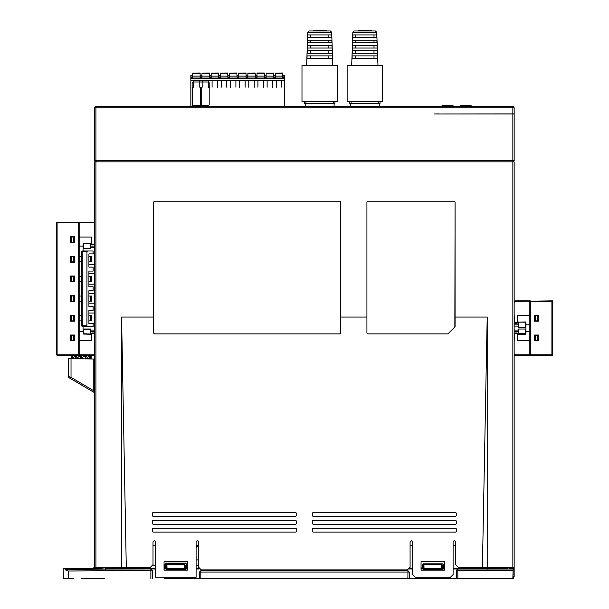 <?xml version="1.0" encoding="UTF-8"?>
<svg xmlns="http://www.w3.org/2000/svg" width="609" height="609" viewBox="0 0 609 609"><rect width="100%" height="100%" fill="white"/><g stroke="black" fill="none" stroke-linecap="round" stroke-linejoin="round"><path stroke-width="0.91" d="M475.005 578.542L472.417 578.542M91.989 578.542L94.623 578.542M102.396 578.542L103.165 578.542M190.815 106.499L190.815 80.144L190.815 80.67L284.7 80.67L284.7 78.043L282.995 78.043L282.995 75.402L284.7 75.402L284.7 78.043L190.815 78.043L190.815 75.402L192.52 75.402L192.779 78.043L190.815 78.043L190.815 78.569L284.7 78.569M218.745 75.425L218.745 78.043L192.52 78.021L192.779 73.057L192.779 73.643L200.125 73.643L200.125 73.057L200.125 78.043L200.384 75.402L201.701 75.402L201.96 78.043L201.96 73.057L201.96 73.643L209.306 73.643L209.306 73.057L209.306 78.043L209.565 75.402L210.874 75.402L211.14 78.043L211.14 73.057L211.14 73.643L218.479 73.643L218.479 73.057L218.479 78.043L220.313 78.043L220.313 73.057L220.313 73.643L227.659 73.643L227.659 73.057L227.926 78.043L229.494 78.043L229.494 73.057L229.494 73.643L236.84 73.643L236.84 73.057L237.099 78.043L229.235 78.043L229.235 75.402L227.926 75.417L227.926 78.043L220.055 78.043L220.055 75.402L218.745 75.417L220.055 75.425M246.28 77.518L247.589 77.518L247.855 78.043L247.855 73.034L247.855 73.643L255.194 73.643L255.194 73.034L255.46 78.043L237.099 78.043L237.099 75.402L238.416 75.402L238.675 78.043L238.675 73.057L238.675 73.643L246.021 73.643L246.021 73.057L246.021 78.043L246.28 75.402L247.589 75.676M229.494 73.057L236.84 73.034L229.494 73.057M238.675 73.057L246.021 73.034L238.675 73.057M247.589 77.518L247.589 75.425L246.28 75.425M255.46 78.043L255.46 75.402L256.77 75.402L255.46 75.417L256.77 75.402L255.46 75.402L256.77 75.402L257.028 78.043L257.028 73.034L257.028 73.643L264.375 73.643L264.375 73.042L264.375 78.043L264.633 75.402L265.95 75.402L264.633 75.417L265.95 75.402L264.633 75.402L265.95 75.402L266.209 78.043L255.46 78.021M273.814 78.043L273.814 75.402L275.123 75.402L275.39 78.043L265.95 78.043L266.209 73.034L266.209 73.643L273.555 73.643L273.555 73.034L273.814 78.021M275.39 73.057L275.39 73.643L275.39 73.057L282.728 73.034L282.728 73.643L282.728 73.057L275.39 73.057L282.728 73.034L275.39 73.057M264.375 73.057L257.028 73.034L264.375 73.034L264.375 73.62M247.855 73.057L255.194 73.034L247.855 73.057M211.14 73.057L218.479 73.034L211.14 73.057M192.779 73.057L200.125 73.034L192.779 73.057M201.96 73.057L209.306 73.034L201.96 73.057M220.313 73.057L227.659 73.034L220.313 73.057M94.57 392.059L93.276 390.445L94.57 390.445M331.707 37.53L307.705 37.53L307.804 34.911L331.616 34.911L331.707 37.53M332.08 48.02L307.339 48.02L307.431 45.401L331.989 45.401L332.08 48.02M328.89 58.51L328.89 55.891L307.058 55.891L332.354 55.891L332.453 58.51L306.966 58.51L307.058 55.891L306.989 57.802M332.263 53.265L307.149 53.265L307.248 50.646L332.171 50.646L332.263 53.265M331.897 42.775L307.522 42.775L307.614 40.156L331.798 40.156L331.897 42.775M330.352 30.975L309.06 30.975L313.155 30.975L313.155 30.45L326.264 30.45L326.264 30.975L330.352 30.975L331.661 32.239L307.751 32.239L306.593 65.353M326.264 30.975L313.155 30.975M333.45 101.779L333.45 103.515L334.881 103.515L334.881 101.779M333.45 103.515L304.538 103.515L304.538 101.779M376.819 37.53L352.817 37.53L352.908 34.911L376.72 34.911L376.819 37.53M377.184 48.02L352.444 48.02L352.535 45.401L377.093 45.401L377.184 48.02M373.995 58.51L373.995 55.891L352.169 55.891L377.466 55.891L377.557 58.51L352.071 58.51L352.169 55.891L352.101 57.802M377.374 53.265L352.261 53.265L352.352 50.646L377.276 50.646L377.374 53.265M377.001 42.775L352.626 42.775L352.718 40.156L376.91 40.156L377.001 42.775M376.773 32.239L375.464 30.975L354.172 30.975L352.862 32.239L376.773 32.239L377.93 65.353M371.368 30.975L358.259 30.975L358.259 30.45L371.368 30.45L371.368 30.975M378.554 101.779L378.554 103.515L379.986 103.515L379.986 101.779M378.554 103.515L349.642 103.515L349.642 101.779M81.218 356.608L80.327 356.851L78.074 355.374M76.437 356.851L74.74 355.374M90.307 355.374L91.122 357.11L91.122 358.945L89.828 356.585L89.828 355.374M87.064 355.374L89.356 357.11L89.356 358.945L86.181 356.585L86.181 355.374M86.181 356.585L84.491 356.851M77.617 358.419L78.538 358.419M81.553 358.419L83.699 358.419M85.397 358.419L86.311 358.419L86.311 358.899M94.57 569.133L94.57 161.834L514.163 161.834L514.163 576.708L512.976 576.708M513.92 567.268L512.854 567.268L512.854 161.834L512.07 161.834L512.07 160.525L512.854 160.525L94.57 160.525L94.57 107.816L95.887 107.816L95.887 106.887M111.538 106.499L95.887 106.499L95.887 160.525L96.671 160.525L96.671 161.834L95.887 161.834L95.887 567.268L94.57 567.268L98.559 567.268L94.57 567.268M512.854 113.974L514.163 113.974L514.163 160.525L512.854 160.525L512.854 113.974L434.316 113.974L512.854 113.845L512.854 106.499L95.887 106.499L94.57 107.816L94.57 108.729M512.854 106.872L512.854 107.816L514.163 107.808L514.163 113.845L512.854 113.845M94.57 356.425L94.57 214.299M94.57 244.544L91.822 244.544L91.822 243.235L90.642 243.235L90.642 248.48L83.037 248.48L83.037 250.999L93.101 250.999L82.245 250.999L82.245 251.783L81.461 251.783L81.461 253.884L81.484 251.593M87.422 250.999L86.965 251.783L82.245 251.783L82.245 326.523L93.101 326.523L93.101 323.638L88.937 323.638L88.937 310.4L93.101 310.4L93.101 306.464L88.937 306.464L88.937 290.729L93.101 290.729L93.101 286.793L88.937 286.793L88.937 271.058L93.101 271.058L93.101 267.13L88.937 267.13L88.937 253.884L94.57 253.884M86.965 251.783L86.965 325.739L81.461 325.739L81.461 251.783L82.245 250.999M465.816 578.542L469.722 578.542M102.312 578.542L100.561 578.542M465.185 578.542L464.264 578.542M93.276 359.021L68.398 358.61L68.398 376.545L68.794 377.489L70.34 378.463L70.994 377.336L93.276 390.445L93.276 359.021L94.57 359.028L94.57 368.026M442.423 105.441L441.746 106.156M460.145 106.499L461.059 105.319L470.239 105.319L461.059 105.319L470.239 105.319L461.059 105.319L470.239 105.319L461.059 105.319L460.13 105.707L459.757 106.499L461.059 105.319L460.198 106.194M471.199 106.499L470.224 105.715L461.074 105.715L470.224 105.715L471.153 106.499L470.239 105.319L471.457 106.149M453.104 106.499L452.129 105.715L442.979 105.715L452.129 105.715L453.058 106.499L452.144 105.319L442.964 105.319L452.144 105.319L442.964 105.319L452.144 105.319L453.446 106.453M453.073 105.707L453.37 106.156M467.004 578.542L199.539 578.542M284.7 106.499L284.7 80.144L190.815 80.144L190.815 78.569M282.728 78.043L275.123 78.043L275.39 73.643L282.728 73.643L282.728 78.021M192.916 81.979L208.385 81.979L209.169 82.763L209.169 104.794L208.385 105.578L192.916 105.578L192.124 104.794L192.124 82.763L192.916 81.979L208.385 81.979L209.169 82.763L209.169 104.794L208.385 105.578L192.916 105.578L192.124 104.794L192.124 82.763L192.916 81.979M227.926 75.402L229.235 75.417L227.926 75.402M200.384 87.224L200.384 106.499M192.52 106.499L192.52 87.224M193.7 87.224L193.7 80.67M199.204 80.67L199.204 87.224M201.701 87.224L201.701 106.499M226.746 87.224L226.746 80.67M221.234 87.224L221.234 80.67M212.054 87.224L212.054 80.67M217.565 80.67L217.565 87.224M202.881 87.224L202.881 80.67M208.385 80.67L208.385 87.224L209.565 87.224M230.415 87.224L230.415 80.67M235.919 80.67L235.919 87.224M229.494 73.643L236.84 73.643M239.596 87.224L239.596 80.67M245.1 80.67L245.1 87.224M284.7 75.402L282.995 75.417L284.7 75.417M275.123 75.402L273.814 75.417L275.123 75.417M248.769 87.224L248.769 80.67M254.28 80.67L254.28 87.224M257.95 87.224L257.95 80.67M263.453 80.67L263.453 87.224M267.13 87.224L267.13 80.67M272.634 80.67L272.634 87.224M276.303 87.224L276.303 80.67M281.815 80.67L281.815 87.224M247.855 73.643L255.194 73.643M211.14 73.643L218.479 73.643M460.518 105.441L459.841 106.156M461.059 105.319L460.115 105.722L461.059 105.319L460.176 106.278L461.059 105.319M470.78 105.441L471.465 106.156M471.107 106.194L470.628 105.441M470.239 105.319L471.183 105.722M453.012 106.194L452.533 105.441M442.263 106.019L442.964 105.319L442.081 106.278L442.964 105.319L442.02 105.722M452.144 105.319L442.964 105.319L453.088 105.722M452.845 106.012L452.525 105.799M442.583 105.799L442.058 106.324M442.979 105.715L442.537 105.821M460.366 106.012L461.074 105.715L460.16 106.499M470.94 106.012L470.62 105.799M460.678 105.799L460.153 106.324M461.074 105.715L460.632 105.821M196.06 547.43L198.595 545.786L196.06 546.73M443.162 578.542L443.58 578.542M409.256 578.542L409.263 571.973L407.961 570.679L200.787 570.686L199.47 571.965L199.554 578.542L464.446 578.542M464.363 578.542L473.322 578.542M474.86 578.542L507.267 578.542M453.066 568.981L457.793 568.989L456.476 570.268L456.537 578.542L507.282 578.542M508.066 578.542L512.276 578.542M513.227 576.708L513.166 578.542L513.798 578.542L513.867 576.708M394.107 578.542L214.642 578.542M164.636 578.542L454.976 578.542M103.187 578.542L81.286 578.542M152.25 578.542L152.265 570.268L68.421 570.998L68.703 578.542L73.598 578.542L63.717 578.542M474.936 578.542L473.132 578.542M93.573 578.542L92.21 578.542M102.152 578.542L103.02 578.542M458.668 578.542L460.495 578.542M461.942 578.542L462.878 578.542M467.293 578.542L468.595 578.542M469.577 578.542L467.225 578.542M463.883 578.542L463.335 578.542M462.962 578.542L458.44 578.542M102.83 578.542L101.962 578.542M506.384 578.542L503.574 578.542M498.55 578.542L495.696 578.542M495.817 578.542L498.512 578.542M503.59 578.542L506.292 578.542M102.997 578.542L101.513 578.542M92.172 578.542L93.619 578.542M101.551 578.542L102.799 578.542M73.582 569.301L64.935 569.75L105.327 569.05L100.622 568.76L100.622 567.268M73.59 569.042L63.13 568.791L93.284 568.266L94.57 568.913L94.037 569.126L100.622 568.76M98.559 568.836L99.975 568.814M100.584 567.268L100.584 568.806M93.976 568.913L94.57 568.753M153.049 545.786L155.676 545.786M196.06 545.786L198.686 545.786M410.055 545.786L412.674 545.786M453.066 545.786L455.684 545.786M421.07 568.973L422.418 568.973L423.202 568.189L423.202 569.103L423.993 569.887L441.708 569.887L442.492 569.103L442.492 568.189L443.283 568.973L444.106 568.144L443.322 567.36L443.322 564.627L442.53 563.835L443.322 564.619L443.322 567.36L444.669 568.144M442.492 569.103L442.507 565.434L441.723 564.642L423.971 564.642L423.186 565.434L423.971 564.642L423.164 563.835L422.38 564.619L423.164 563.835L442.53 563.835L441.723 564.642L441.654 568.821L423.202 569.103M423.202 568.189L422.38 567.375L422.38 564.619L423.186 565.434L423.247 568.836L424.031 568.273L424.039 569.065L423.247 569.065L424.031 569.849L424.039 569.065L441.654 569.065L442.446 568.836L441.662 568.273L424.031 568.273L423.971 564.878L441.723 564.87L442.507 565.434L443.322 564.619M421.603 568.144L422.38 567.36M412.674 568.144L409.903 568.144L412.674 568.144M196.06 559.915L198.686 559.915M198.686 565.594L196.06 565.594M187.671 565.594L187.13 565.594L187.13 564.657L185.562 563.081L166.181 563.081L164.605 564.657L164.605 565.594L164.065 565.594M155.676 565.594L152.889 565.594M111.142 567.268L113.472 568.677L105.327 568.677M155.676 568.973L105.327 569.05L105.342 570.359M113.472 568.677L113.936 568.212L155.676 568.212M164.065 568.212L165.397 568.973L164.065 568.973M165.397 568.973L166.181 568.189L166.973 569.887L184.771 569.887L185.555 569.103L185.555 568.189L186.339 568.973L187.671 568.973M196.06 568.973L199.31 568.973M409.423 568.973L412.674 568.973M443.283 568.973L444.669 568.981M456.476 570.268L456.491 578.542M199.47 571.965L199.486 578.542M152.265 570.268L150.956 568.973M152.204 578.542L152.197 570.359L150.887 569.042L150.895 578.542M68.421 570.998L64.935 569.75M200.787 570.686L200.856 572.057L409.202 572.057L407.885 570.747L200.856 570.755L199.546 572.057L200.856 572.057L200.856 578.542M407.961 570.679L407.893 578.542M409.263 571.973L409.202 578.542M457.793 568.989L457.854 570.359L513.113 570.359L513.181 569.05L457.854 569.057L456.544 570.359L457.854 570.359L457.861 578.542M513.113 570.359L512.847 578.542M513.181 569.05L512.9 578.542L513.25 568.966L508.918 568.943M508.926 568.722L509.657 568.722M514.163 358.572L514.163 568.113M94.57 454.931L94.57 566.964L93.284 568.266M103.629 578.55L104.832 578.542M94.296 392.325L93.679 392.204L94.57 391.648M93.428 390.894L94.57 391.138M70.994 358.632L70.994 377.336L68.398 376.545L69.045 377.679L93.687 392.204L94.57 392.234M507.952 567.268L506.711 568.144L507.274 568.707L508.591 567.268M506.711 568.144L492.59 568.151L490.626 567.268M489.735 567.268L492.064 568.677L485.442 568.677L485.442 567.268M453.066 568.144L484.909 568.144L485.442 568.677M484.909 568.144L484.909 567.268M441.708 569.887L442.21 569.057L441.654 569.065L441.67 569.849L423.993 569.887M186.339 568.973L187.671 568.212M186.316 567.428L186.354 565.586L187.13 565.594L187.1 568.212L186.316 567.428L185.555 568.189M185.555 569.103L184.725 568.273L184.725 568.821L166.188 569.103M187.13 564.657L185.562 563.865L166.181 563.865L166.957 564.642L184.786 564.642L185.57 565.434L184.786 564.87L166.957 564.642L166.166 565.434L166.95 564.87L167.018 569.065L184.725 569.065L184.725 569.849L185.517 569.065L184.725 568.821L185.517 568.836L185.57 565.434L186.354 564.657L186.354 565.586M166.181 563.081L165.389 564.657L166.166 565.434L166.227 568.836L167.011 568.273L184.725 568.273L184.786 564.642L185.562 563.081M166.181 568.189L165.427 567.428L165.389 564.657L164.605 564.657M165.427 567.428L164.636 568.212L164.605 565.594L165.389 565.594M111.919 567.268L113.936 568.212L113.952 567.268M167.018 569.065L166.227 569.065L167.011 569.849L167.018 569.065M184.771 569.887L166.973 569.887M285.606 106.499L305.284 106.499L305.284 103.515L334.135 103.515L334.135 106.499L350.388 106.499L350.388 103.515L379.24 103.515L379.24 106.499L386.974 106.499M337.409 101.779L302.011 101.779L302.011 65.353L337.409 65.353L337.409 101.779M331.661 32.239L332.818 65.353M332.453 58.51L332.423 57.802M309.06 30.975L307.751 32.239M310.529 40.156L310.529 42.775M328.89 42.775L328.89 40.156M310.529 50.646L310.529 53.265M328.89 53.265L328.89 50.646M310.529 55.891L310.529 58.51M328.89 55.891L332.354 55.891M310.529 45.401L310.529 48.02M328.89 48.02L328.89 45.401M310.529 34.911L310.529 37.53M328.89 37.53L328.89 34.911M382.513 101.779L347.115 101.779L347.115 65.353L382.513 65.353L382.513 101.779M351.705 65.353L352.862 32.239M377.557 58.51L377.534 57.802M355.633 40.156L355.633 42.775M373.995 42.775L373.995 40.156M355.633 50.646L355.633 53.265M373.995 53.265L373.995 50.646M355.633 55.891L355.633 58.51M373.995 55.891L377.466 55.891M355.633 45.401L355.633 48.02M373.995 48.02L373.995 45.401M355.633 34.911L355.633 37.53M373.995 37.53L373.995 34.911M83.737 358.442L81.203 356.585L81.203 355.374M82.253 355.374L85.397 357.11L85.397 358.945M80.769 356.851L81.553 357.11L80.312 357.11L77.153 355.374M80.03 358.945L76.216 356.585L76.216 355.374M80.312 357.11L80.312 358.945M76.688 357.11L75.47 357.11L73.141 355.374M74.58 358.693L72.57 356.585L72.57 355.374M75.47 357.11L75.47 358.709M72.852 357.11L72.159 357.11L71.291 355.374M71.702 358.64L71.23 355.374M72.159 357.11L72.159 358.655M71.276 357.407L71.276 358.632M91.122 357.407L91.167 355.374M89.828 356.585L88.32 356.585M88.236 356.531L88.236 355.374M85.268 356.585L85.268 355.374M84.042 356.668L82.816 355.892M82.421 357.666L81.454 356.851M85.481 356.851L84.788 356.95M85.998 358.023L85.625 358.419M89.356 358.945L91.099 358.945M85.397 357.544L87.81 358.922M81.553 358.815L81.553 357.11M77.617 358.747L77.617 357.894M514.163 299.773L514.163 356.425M514.163 323.219L517.178 323.219L517.178 315.698L529.792 315.698M530.317 300.823L514.955 300.823L514.43 301.348L552.454 300.823L552.454 355.374L514.163 355.374M551.929 300.823L552.454 301.348M552.454 322.123L552.454 334.075M552.454 354.849L551.929 355.374M514.43 301.348L514.163 302.764M514.163 313.833L514.43 322.694M514.163 322.694L517.178 322.694M517.178 333.504L514.163 333.504M514.163 342.365L514.43 333.504M514.163 353.433L514.43 354.849L529.792 354.849M514.163 354.849L514.955 355.374M514.163 331.403L518.358 331.403M525.963 331.403L529.792 331.403M518.358 333.762L518.358 329.043L525.963 329.043L525.963 333.762L525.445 334.288L518.883 334.288L518.358 333.762L518.358 334.288L517.178 334.288L517.178 340.5L529.792 340.5M517.178 334.288L517.178 332.978L514.163 332.978M529.792 324.795L525.963 324.795M518.358 324.795L514.163 324.795M525.704 322.169L518.624 322.169L525.445 321.91L525.963 322.435L525.963 327.155L518.358 327.155L518.358 321.91L517.178 321.91M525.445 322.435L525.445 327.155M518.883 322.435L518.883 327.155M518.358 330.093L514.163 330.093M514.163 326.158L518.358 326.158M525.963 330.093L525.963 326.158M518.624 334.029L518.883 329.043M518.883 333.762L525.445 333.762L525.445 329.043M530.317 354.849L530.317 301.348L551.929 301.348L551.929 354.849L530.317 354.849L529.792 355.374L529.792 301.348M538.714 315.378L538.714 321.149L534.253 321.149L534.253 315.378L538.714 315.378M534.253 340.819L534.253 335.049L538.714 335.049L538.714 340.819L534.253 340.819M534.618 335.308L537.686 335.308L537.686 340.553L534.618 340.553L534.618 335.308L537.686 335.308M535.41 340.553L535.41 335.308M534.618 315.645L537.686 315.645L537.686 320.89L534.618 320.89L535.41 320.89L535.41 315.645L534.618 315.645L534.618 320.89M537.686 320.89L535.41 320.89M535.41 315.645L537.686 315.645M509.657 568.943L509.649 567.268M513.379 160.525L513.379 161.834L513.379 160.525L513.379 161.834L514.163 161.834M111.097 106.499L144.013 106.499M388.017 106.499L394.845 106.499M395.781 106.499L401.643 106.499M296.773 106.499L294.139 106.499M421.443 106.499L422.935 106.499M422.89 106.499L421.398 106.499M399.085 106.499L398.05 106.499M400.509 106.499L417.401 106.499M514.163 120.795L514.163 107.808L512.999 106.506M514.163 112.924L514.163 107.808L513.486 106.666M438.899 113.845L434.308 113.974M126.307 567.268L121.579 567.268L121.579 317.083L126.307 567.268L150.431 567.268L153.049 564.642L153.049 541.827L154.366 540.518L155.676 541.827L155.676 577.233L196.06 577.233L196.06 541.827L197.369 540.518L198.686 541.827L198.686 567.268L201.305 569.887L407.429 569.887L410.055 567.268L410.055 541.827L411.364 540.518L412.674 541.827L412.674 574.607L415.3 577.233L450.439 577.233L453.066 574.607L453.066 541.827L454.375 540.518L453.088 541.584M94.57 193.799L94.57 193.373M94.57 195.162L94.57 179.016M94.57 172.377L94.57 173.146M94.57 195.976L94.57 184.177M94.57 205.096L94.57 212.983M94.57 298.296L94.57 299.011M94.57 205.05L94.57 217.855M78.683 222.673L78.683 354.849L57.071 354.849L57.071 222.673L78.683 222.673L79.208 222.148L79.208 354.849L78.683 355.374L57.071 355.374L56.546 354.849L56.546 222.673L57.071 222.148L94.57 222.148L94.57 213.18M94.57 409.4L94.57 389.722M94.57 438.252L94.57 418.566M94.57 553.634L94.57 552.325M94.57 186.423L94.57 173.093M94.57 195.169L94.57 181.741M79.208 354.849L94.57 354.849L94.045 355.374L78.683 355.374M98.551 569.072L98.559 567.268M121.579 567.268L95.887 567.268M153.681 317.083L153.681 201.96L154.473 201.176L339.875 201.176L340.667 201.96L340.667 333.085L339.875 333.869L154.473 333.869L153.681 333.085L153.681 317.083L121.579 317.083M366.938 317.083L366.938 201.96L367.729 201.176L454.268 201.176L455.052 201.96L455.052 326.721L447.912 333.869L367.729 333.869L366.938 333.085L366.938 317.083L340.667 317.083M454.375 540.518L455.684 541.827L455.684 564.642L458.311 567.268L482.435 567.268L487.162 317.083L487.162 567.268L512.854 567.268M456.468 513.242L456.468 515.602L455.684 516.394L313.026 516.394L312.234 515.602L312.234 513.242L313.026 512.458L455.684 512.458L456.468 513.242L455.684 512.458M152.265 531.337L152.265 528.977L153.049 528.193L295.715 528.193L296.499 528.977L296.499 531.337L295.715 532.129L153.049 532.129L152.265 531.337L153.049 532.129M152.265 523.474L152.265 521.114L153.049 520.322L295.715 520.322L296.499 521.114L296.499 523.474L295.715 524.258L153.049 524.258L152.265 523.474L153.049 524.258M152.265 515.602L152.265 513.242L153.049 512.458L295.715 512.458L296.499 513.242L296.499 515.602L295.715 516.394L153.049 516.394L152.265 515.602L153.049 516.394M187.671 561.757L187.671 570.153L164.065 570.153L164.065 561.757L187.671 561.757M444.669 570.153L421.07 570.153L421.07 561.757L444.669 561.757L444.669 570.153M456.468 528.977L456.468 531.337L455.684 532.129L313.026 532.129L312.234 531.337L312.234 528.977L313.026 528.193L455.684 528.193L456.468 528.977L455.684 528.193M456.468 521.114L456.468 523.474L455.684 524.258L313.026 524.258L312.234 523.474L312.234 521.114L313.026 520.322L455.684 520.322L456.468 521.114L455.684 520.322M154.473 333.869L153.681 333.085L153.681 201.96M340.667 201.96L340.667 333.085L339.875 333.869M367.729 333.869L366.938 333.085L366.938 201.96M455.052 201.96L454.824 327.284M447.912 333.869L448.468 333.641M482.435 567.268L487.162 567.268M513.067 574.089L514.163 574.089M95.362 160.525L95.362 161.834M94.57 333.504L91.822 333.504M91.822 244.026L94.57 244.026M90.642 246.12L94.57 246.12M83.037 246.12L79.208 246.12M79.208 331.403L83.037 331.403M90.642 331.403L94.57 331.403M83.555 329.568L83.037 329.043L83.296 334.029L83.555 329.568L90.117 329.568L90.642 329.043L90.642 334.288L91.822 334.288L91.822 340.5L79.208 340.5M90.642 329.043L83.037 329.043L83.037 326.523L93.101 326.523M90.642 333.762L90.117 334.288L83.296 334.029M90.376 334.029L83.555 333.762M90.117 333.762L90.117 329.568M91.822 334.288L91.822 332.978L94.57 332.978M57.071 355.374L56.546 354.849M56.546 222.673L57.071 222.148M90.505 320.836L90.505 315.698L91.822 315.698L91.822 320.836L88.937 320.836M81.461 320.836L79.208 320.836M90.505 315.698L88.937 315.698M81.461 315.698L79.208 315.698M90.505 261.832L90.505 256.686L91.822 256.686L91.822 261.832L88.937 261.832M81.461 261.832L79.208 261.832M90.505 256.686L88.937 256.686M81.461 256.686L79.208 256.686M90.505 281.495L90.505 276.357L91.822 276.357L91.822 281.495L88.937 281.495M81.461 281.495L79.208 281.495M90.505 276.357L88.937 276.357M81.461 276.357L79.208 276.357M90.505 301.166L90.505 296.027L91.822 296.027L91.822 301.166L88.937 301.166M81.461 301.166L79.208 301.166M90.505 296.027L88.937 296.027M81.461 296.027L79.208 296.027M94.045 222.148L94.57 222.673L79.208 222.673M79.208 237.023L91.822 237.023L91.822 243.235M83.037 248.48L83.037 243.76L83.555 243.235L90.117 243.235L90.642 243.76M90.376 243.501L90.117 248.48M90.117 243.76L83.555 243.76L83.555 248.48M70.286 321.149L70.286 315.378L74.747 315.378L74.747 321.149L70.286 321.149M70.286 340.819L70.286 335.049L74.747 335.049L74.747 340.819L70.286 340.819M74.747 295.715L74.747 301.478L70.286 301.478L70.286 295.715L74.747 295.715M74.747 242.473L70.286 242.473L70.286 236.703L74.747 236.703L74.747 242.473M74.747 262.144L70.286 262.144L70.286 256.374L74.747 256.374L74.747 262.144M74.747 276.044L74.747 281.815L70.286 281.815L70.286 276.044L74.747 276.044M73.59 281.548L71.314 281.548L71.314 276.303L74.382 276.303L73.59 276.303L73.59 281.548L74.382 281.548L74.382 276.303M71.314 276.303L73.59 276.303M71.314 261.885L71.314 256.64L74.382 256.64L74.382 261.885L71.314 261.885M73.59 256.64L73.59 261.885M71.314 242.215L71.314 236.97L74.382 236.97L74.382 242.215L71.314 242.215M73.59 236.97L73.59 242.215M73.59 301.219L71.314 301.219L71.314 295.974L74.382 295.974L73.59 295.974L73.59 301.219L74.382 301.219L74.382 295.974M71.314 295.974L73.59 295.974M71.314 340.553L71.314 335.308L74.382 335.308L74.382 340.553L71.314 340.553M73.59 335.308L73.59 340.553M71.314 320.89L71.314 315.645L74.382 315.645L74.382 320.89L71.314 320.89M73.59 315.645L73.59 320.89M90.642 247.429L94.57 247.429M93.101 250.999L93.101 253.884M86.965 325.739L87.422 326.523L82.245 326.523L81.461 325.8M88.937 310.4L93.101 310.4M93.101 306.464L88.937 306.464M81.461 306.464L81.461 310.4L81.461 306.464M81.461 323.638L81.461 325.739L81.461 323.638M81.461 267.13L81.461 271.058M88.937 290.729L93.101 290.729M93.101 286.793L88.937 286.793M88.937 293.378L94.57 293.378M94.57 284.144L88.937 284.144M88.937 271.058L93.101 271.058M94.57 264.481L88.937 264.481M88.937 267.13L93.101 267.13M88.937 273.707L94.57 273.707M93.101 323.638L94.57 323.638M94.57 330.093L90.642 330.093M88.937 313.049L94.57 313.049M94.57 303.815L88.937 303.815M312.234 523.474L313.026 524.258M455.684 524.258L456.468 523.474M312.234 531.337L313.026 532.129M455.684 532.129L456.468 531.337M296.499 515.602L295.715 516.394M296.499 513.242L295.715 512.458M153.049 512.458L152.265 513.242M296.499 523.474L295.715 524.258M296.499 521.114L295.715 520.322M153.049 520.322L152.265 521.114M296.499 531.337L295.715 532.129M296.499 528.977L295.715 528.193M312.234 515.602L313.026 516.394M455.684 516.394L456.468 515.602M95.887 106.499L94.57 107.808M94.57 116.212L94.57 107.869M94.57 116.228L94.57 107.816M131.415 106.499L132.229 106.499M227.926 75.425L229.235 75.425M227.926 75.942L229.235 75.942M227.926 77.518L229.235 77.518M190.815 80.67L284.7 80.67L190.815 80.67M210.874 75.402L209.565 75.402L210.874 75.417M192.52 77.518L190.815 77.518M192.52 75.942L190.815 75.942M192.52 75.425L190.815 75.425M192.779 76.148L200.125 76.148M192.779 73.643L200.125 73.643M218.745 75.942L220.055 75.942M218.745 77.518L220.055 77.518M229.494 76.148L236.84 76.148M237.099 75.402L238.416 75.402L237.099 75.417M238.416 77.518L237.099 77.518M238.416 75.942L237.099 75.942M238.416 75.425L237.099 75.425M238.675 76.148L246.021 76.148M238.675 73.643L246.021 73.643M246.28 75.942L247.589 75.942M255.46 75.425L256.77 75.425M255.46 75.942L256.77 75.942M255.46 77.518L256.77 77.518M264.633 75.425L265.95 75.425M264.633 75.942L265.95 75.942M264.633 77.518L265.95 77.518M284.7 77.518L282.995 77.518M284.7 75.942L282.995 75.942M284.7 75.425L282.995 75.425M275.123 77.518L273.814 77.518M275.123 75.942L273.814 75.942M275.123 75.425L273.814 75.425M275.39 76.148L282.728 76.148M275.39 73.643L282.728 73.643M266.209 76.148L273.555 76.148M266.209 73.643L273.555 73.643M257.028 76.148L264.375 76.148M257.028 73.643L264.375 73.643M247.855 76.148L255.194 76.148M220.313 76.148L227.659 76.148M220.313 73.643L227.659 73.643M210.874 77.518L209.565 77.518M210.874 75.942L209.565 75.942M210.874 75.425L209.565 75.425M211.14 76.148L218.479 76.148M201.701 77.518L200.384 77.518M201.701 75.942L200.384 75.942M201.701 75.425L200.384 75.425M201.701 75.417L200.384 75.417L201.701 75.402M201.96 76.148L209.306 76.148M201.96 73.643L209.306 73.643M192.52 75.402L190.815 75.417L192.52 75.402M63.443 578.542L63.13 569.712M63.13 569.133L63.146 569.567M93.687 392.204L70.34 378.463M68.398 376.545L68.398 358.61M492.064 568.677L492.59 568.151M487.946 569.057L487.946 570.359M442.492 568.189L443.322 567.36M422.418 568.973L421.588 568.144M196.06 568.212L198.846 568.212M305.969 103.515L305.969 101.779M351.073 103.515L351.073 101.779M512.854 107.816L95.887 107.816M98.559 568.578L94.57 568.578M455.052 317.083L487.162 317.083M509.657 568.578L514.163 568.578M266.209 73.042L273.555 73.042L266.209 73.057M94.654 578.542L101.109 578.542M465.131 578.542L464.591 578.542M463.137 578.542L457.504 578.542"/></g></svg>
